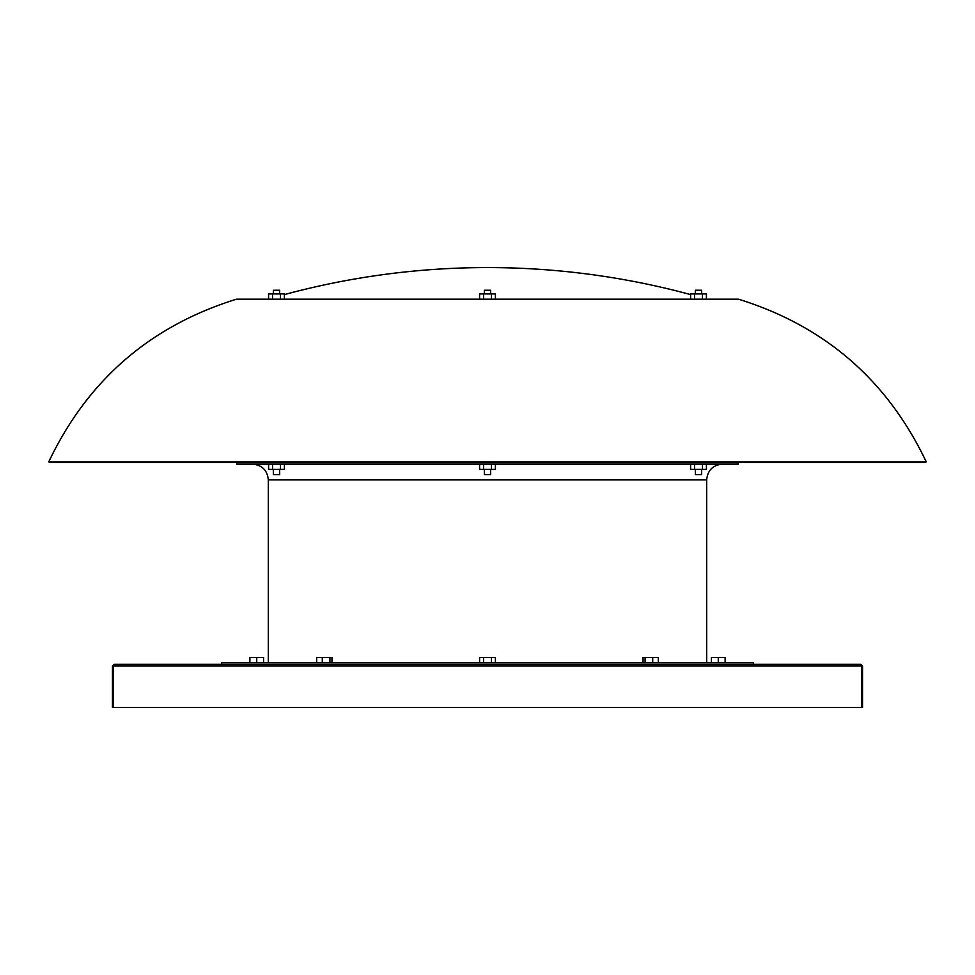 <?xml version="1.0" encoding="UTF-8"?>
<svg xmlns="http://www.w3.org/2000/svg" width="975" height="975" viewBox="0 0 975 975"><rect width="100%" height="100%" fill="white"/><g stroke="black" fill="none" stroke-linecap="round" stroke-linejoin="round"><path stroke-width="1.46" d="M695.346 293.926L695.346 290.233L701.659 290.233L701.659 293.926M484.343 293.926L484.343 290.233L490.657 290.233L490.657 293.926M273.341 293.926L273.341 290.233L279.654 290.233L279.654 293.926L279.654 290.233M284.408 294.584A777.221 777.221 0 0 1 690.592 294.584M487.5 462.528L50.188 462.528L48.75 461.87L926.25 461.87L924.812 462.528L487.5 462.528M926.25 461.87C887.421 380.25 824.838 326.016 738.514 299.191L236.486 299.191C150.162 326.016 87.579 380.25 48.75 461.87M273.341 469.377L273.341 474.642L279.654 474.642L279.654 469.377M484.343 469.377L484.343 474.642L490.657 474.642L490.657 469.377M695.346 469.377L695.346 474.642L701.659 474.642L701.659 469.377M221.423 664.316L221.423 662.744L753.578 662.744L753.578 664.316M738.294 462.528L738.294 464.112L236.706 464.112L236.706 462.528M113.941 664.438L113.527 666.047L114.197 664.316L860.803 664.316L860.84 666.047L861.473 666.047L861.12 664.523M113.527 707.423L112.466 707.423L112.466 666.047L114.197 664.316L112.466 666.047L113.527 666.047L113.527 707.423L861.473 707.423L861.473 666.047L862.534 666.047L860.803 664.316L861.473 666.047M860.803 664.316L862.534 666.047L862.534 707.423L861.473 707.423M706.412 464.112L706.412 469.377L694.541 469.377L694.541 464.112M702.451 469.377L702.451 464.112M694.541 469.377L690.592 469.377L690.592 464.112M495.41 464.112L495.41 469.377L479.59 469.377L479.59 464.112M483.551 469.377L483.551 464.112M491.449 469.377L491.449 464.112M284.408 464.112L284.408 469.377L268.588 469.377L268.588 464.112M280.459 469.377L280.459 464.112M272.549 469.377L272.549 464.112M268.588 299.191L268.588 293.926L284.408 293.926L284.408 299.191M272.549 293.926L272.549 299.191M280.459 293.926L280.459 299.191M479.59 299.191L479.59 293.926L495.41 293.926L495.41 299.191M491.449 293.926L491.449 299.191M483.551 293.926L483.551 299.191M690.592 299.191L690.592 293.926L706.412 293.926L706.412 299.191M702.451 293.926L702.451 299.191M694.541 293.926L694.541 299.191M718.27 662.744L718.27 657.467L711.421 657.467L711.421 662.744M718.27 657.467L725.12 657.467L725.12 662.744M643.037 662.744L643.037 657.467L658.32 657.467L658.32 662.744M645.084 657.467L645.084 662.744M652.726 657.467L652.726 662.744M479.59 662.744L479.59 657.467L495.41 657.467L495.41 662.744M491.449 657.467L491.449 662.744M483.551 657.467L483.551 662.744M316.68 662.744L316.68 657.467L329.916 657.467L329.916 662.744M322.274 657.467L322.274 662.744M329.916 657.467L331.963 657.467L331.963 662.744M249.88 662.744L249.88 657.467L256.73 657.467L256.73 662.744M256.73 657.467L263.579 657.467L263.579 662.744M706.68 662.744L706.68 479.907L268.32 479.907C267.382 470.316 262.117 465.038 252.513 464.112M114.16 666.047L860.84 666.047M706.68 479.907C707.618 470.316 712.883 465.038 722.487 464.112M268.32 479.907L268.32 662.744"/></g></svg>
